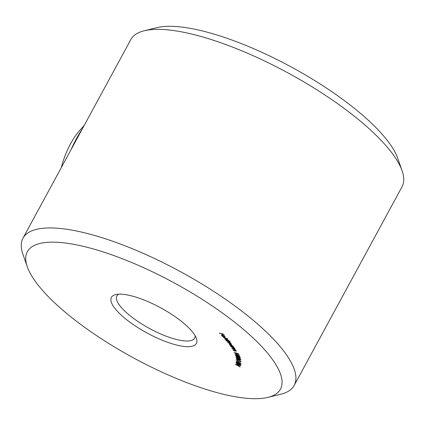 <?xml version="1.0" encoding="UTF-8"?>
<svg xmlns="http://www.w3.org/2000/svg" width="425" height="425" viewBox="0 0 425 425"><rect width="100%" height="100%" fill="white"/><g stroke="black" fill="none" stroke-linecap="round" stroke-linejoin="round"><path stroke-width="0.64" d="M294.185 385.417L402.007 186.83A154.296 45.703 -151.5 0 0 402.087 170.744A154.296 45.703 -151.5 0 0 399.383 164.571A154.296 45.703 -151.5 0 0 281.626 69.525A154.296 45.703 -151.5 0 0 144.261 30.759A154.296 45.703 -151.5 0 0 130.815 39.583L22.992 238.17A154.296 45.703 28.5 0 1 152.182 257.412A154.296 45.703 28.5 0 1 291.566 363.157A154.296 45.703 28.5 0 1 294.185 385.417A154.296 45.703 28.5 0 1 280.739 394.241L267.904 397.38A144.006 42.654 -151.5 0 0 278.008 368.363A144.006 42.654 -151.5 0 0 127.893 260.945A144.006 42.654 -151.5 0 0 27.269 266.725A144.006 42.654 -151.5 0 0 29.793 272.489A144.006 42.654 -151.5 0 0 139.703 361.197A144.006 42.654 -151.5 0 0 267.904 397.38M112.237 304.332A48.344 14.322 28.5 0 1 115.627 294.594A48.344 14.322 28.5 0 1 158.668 306.738A48.344 14.322 28.5 0 1 195.564 336.52A48.344 14.322 28.5 0 1 196.414 338.454A48.344 14.322 28.5 0 1 162.632 340.393A48.344 14.322 28.5 0 1 112.237 304.332M118.591 294.18A44.232 13.101 -151.5 0 0 116.907 295.869A44.232 13.101 -151.5 0 0 117.656 302.249A44.232 13.101 -151.5 0 0 157.611 332.562A44.232 13.101 -151.5 0 0 194.645 338.077A44.232 13.101 -151.5 0 0 195.144 335.745M144.261 30.759L157.096 27.62A144.006 42.654 28.5 0 1 285.297 63.803A144.006 42.654 28.5 0 1 395.207 152.511A144.006 42.654 28.5 0 1 397.731 158.275L402.087 170.744M235.886 362.743L235.843 362.817C236.252 362.573 237.134 362.817 238.483 363.561L240.879 365.394C240.476 365.649 239.594 365.404 238.234 364.666L235.859 362.78M240.608 362.307L236.273 360.203L240.715 362.105M239.02 360.219L237.639 360.092L236.087 358.801L237.501 358.913L241.182 361.383L239.004 360.32M235.562 355.443L235.429 355.683C235.577 355.295 236.343 355.417 237.713 356.065L240.433 357.85C240.284 358.248 239.525 358.132 238.149 357.489L235.429 355.528M238.43 353.983L238.266 353.627L238.999 354.392L234.191 352.293L238.537 353.791M236.311 350.97L234.945 350.981L233.187 350.333L235.875 350.774L232.284 348.782L235.7 350.041L235.222 350.046L236.353 351.209M235.455 350.97L235.976 350.588M234.977 348.819L233.686 348.888L231.949 348.277L234.17 348.856L234.547 348.633L230.918 346.678L234.297 347.862L233.846 347.889L235.041 349.084M234.17 348.856L234.643 348.452M230.053 344.558L229.75 345.121L230.775 344.712L233.213 346.253L233.07 346.784L233.851 347.225L230.562 346.152L230.95 346.093L229.622 344.702M233.213 346.253L233.07 346.784L233.293 346.38M223.603 337.647L227.784 338.677L223.699 337.466M222.546 335.389L222.142 335.904L223.656 337.036L221.818 335.851L221.483 335.213L223.529 335.585L224.878 336.531L225.133 337.243L224.352 337.243L222.642 335.213M222.121 335.086L222.142 335.904M219.369 333.333L222.934 333.827L224.389 335.251L222.843 334.034L221.637 333.79L222.424 334.858L221.255 333.715L219.475 333.131M228.379 340.356L228.225 340.632L230.212 341.344L225.957 340.244L225.723 339.984L226.249 340.122L224.666 338.582L225.579 338.523L228.14 339.989L228.368 340.521M231.54 344.064L230.547 344.277L228.799 343.756L231.099 343.894L227.497 342.157L230.01 342.55L226.413 340.818L229.612 341.764L229.819 342.019L229.266 341.854L230.446 342.715L230.18 343.108L231.657 344.388M230.446 342.715L230.18 343.108L230.414 342.683M231.338 343.852L231.189 344.128L231.189 343.729M230.244 342.507L230.095 342.778L230.1 342.385M235.036 353.759L234.876 354.052C234.956 353.616 235.678 353.706 237.049 354.322L239.854 356.086C239.785 356.527 239.062 356.442 237.687 355.837L234.871 353.855M235.981 357.053L235.864 357.271C236.056 356.899 236.842 357.043 238.218 357.707L240.906 359.513C240.72 359.895 239.939 359.757 238.558 359.098L235.87 357.133M236.125 361.447L236.072 361.542C236.443 361.277 237.315 361.51 238.669 362.243L241.118 364.071C240.747 364.347 239.881 364.119 238.515 363.391L236.087 361.489M236.534 364.831L236.847 364.129L240.252 367.003L235.354 364.384L236.534 364.831L236.89 364.167M27.269 266.725L22.913 254.256A154.296 45.703 28.5 0 1 22.992 238.17M222.897 335.49L224.395 337.025L224.522 336.451L222.982 335.336M224.613 336.287L224.395 337.025M225.277 338.459L224.905 339.145M227.258 340.393L227.773 339.91L225.808 338.783L225.287 339.267L227.258 340.393M228.151 340.005L227.965 340.351L227.874 339.729M225.308 338.459L225.287 339.267M232.023 346.455L232.815 346.141L230.94 344.957L230.153 345.27L232.023 346.455M233.107 346.125L232.916 346.476L232.927 345.939M230.26 344.579L230.153 345.27M239.578 355.725L239.408 356.028L237.129 354.524L235.312 354.232L237.591 355.624L239.53 355.677M235.477 353.786L235.312 354.232M240.141 357.452L239.976 357.754L237.766 356.256L235.859 355.879L238.08 357.292L240.109 357.42M236.034 355.465L235.859 355.879M240.614 359.093L240.444 359.401L238.255 357.898L236.3 357.473L237.246 358.275L238.499 358.902L240.587 359.072M236.475 357.069L236.3 357.473M237.617 359.901L238.59 359.975L237.527 359.098L236.56 359.024L237.617 359.901M238.781 359.678L238.579 360.049L238.76 359.662M236.741 358.631L236.56 359.024M240.662 363.848L238.637 362.397L236.507 361.765L238.526 363.226L240.662 363.848L240.81 363.566L240.662 363.848M236.688 361.431L236.539 361.707M236.683 361.425L236.507 361.765M240.423 365.165L238.441 363.71L236.279 363.046L238.26 364.507L240.423 365.165L240.577 364.878L240.423 365.165M237.272 364.48L236.922 365.224M239.068 365.978L237.182 364.645M236.991 365.075L238.983 366.143M82.498 128.653A61.715 23.619 111.1 0 0 71.002 149.786M61.306 167.599A40.338 15.438 -68.9 0 1 79.321 130.932L84.267 125.343M224.756 336.94L224.942 336.6M234.605 348.84L234.759 348.558M235.917 350.97L236.077 350.683"/></g></svg>
